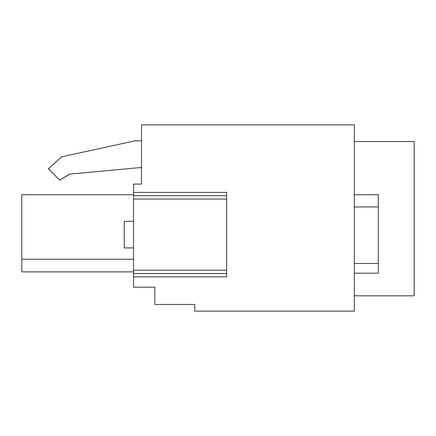 <?xml version="1.0" encoding="UTF-8"?>
<svg xmlns="http://www.w3.org/2000/svg" width="436" height="436" viewBox="0 0 436 436"><rect width="100%" height="100%" fill="white"/><g stroke="black" fill="none" stroke-linecap="round" stroke-linejoin="round"><path stroke-width="0.65" d="M354.343 263.491L378.285 263.491L378.285 270.543M354.343 206.958L378.285 206.958L378.285 194.723L354.343 194.723M354.343 141.515L414.2 141.515L414.2 295.815L354.343 295.815M354.343 273.203L378.285 273.203L378.285 194.723M133.536 221.325L124.222 221.325L124.222 247.931L133.536 247.931M133.536 276.86L133.536 287.171L154.818 287.171L154.818 304.459L194.723 304.459L194.723 311.113L354.343 311.113L354.343 124.887L141.515 124.887L141.515 184.079L133.536 184.079L133.536 192.396L226.644 192.396L226.644 273.536L133.536 273.536L133.536 276.86L226.644 276.86L226.644 273.536M135.002 140.85A1.264 1.264 0 0 0 134.729 140.877L62.032 156.726A1.264 1.264 0 0 0 61.454 157.025L49.393 167.893A1.264 1.264 0 0 0 49.344 169.724L59.013 179.392A1.264 1.264 0 0 0 60.555 179.583L69.438 174.253A1.264 1.264 0 0 1 69.973 174.078L59.71 180.09L48.401 168.781L61.705 156.802L134.866 140.85L141.515 140.85L135.002 140.85M141.515 168.841A1.264 1.264 0 0 0 140.136 167.582L141.515 167.451M226.644 270.211L133.536 270.211L133.536 192.396M133.536 270.211L133.536 273.536M133.536 195.72L226.644 195.72M69.973 174.078L140.136 167.582M133.536 194.723L21.8 194.723L21.8 271.873L133.536 271.873M133.536 259.235L21.8 259.235M133.536 199.045L226.644 199.045"/></g></svg>

